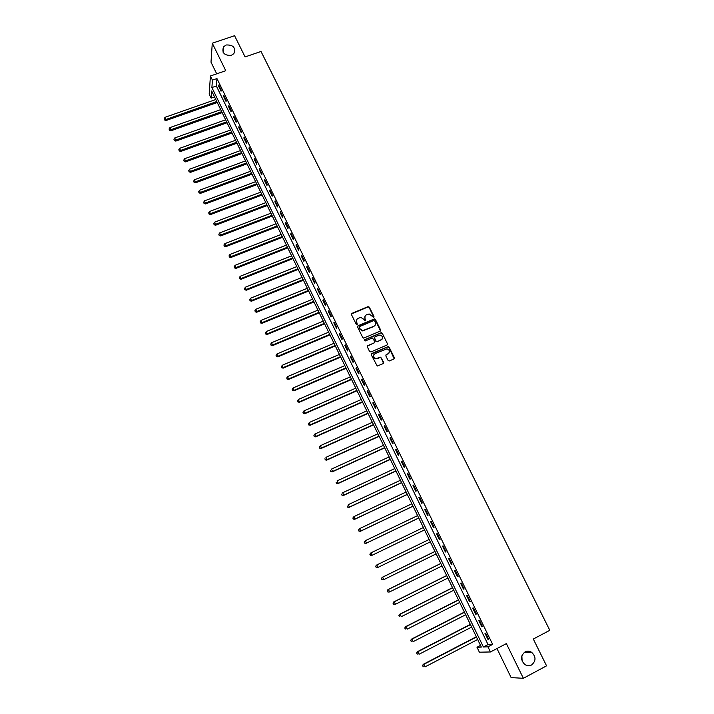 <?xml version="1.0" encoding="UTF-8"?>
<svg xmlns="http://www.w3.org/2000/svg" width="714" height="714" viewBox="0 0 714 714"><rect width="100%" height="100%" fill="white"/><g stroke="black" fill="none" stroke-linecap="round" stroke-linejoin="round"><path stroke-width="1.07" d="M373.645 317.4L373.966 316.516L369.325 307.154L368.005 306.645L351.948 313.357L351.493 314.624L356.116 324.049L357.054 324.406L356.777 322.3C356.099 320.506 356.589 319.149 358.241 318.257L360.882 317.444L363.837 319.319L365.077 320.952L365.684 320.015L365.086 318.792C364.417 317.007 364.899 315.659 366.541 314.758L369.138 313.955L373.645 317.4M373.833 317.284L369.147 307.466L368.192 306.886L351.431 313.946M357.259 324.263L356.777 322.3M365.568 320.764L365.086 318.792M525.076 651.873C520.533 655.729 520.444 659.923 524.799 664.484C527.021 665.93 529.261 666.1 531.537 664.993C536.098 661.048 536.143 656.818 531.653 652.31C529.476 650.945 527.28 650.802 525.076 651.873M226.186 44.973L223.509 46.838C221.643 52.782 224.241 55.63 231.3 55.362L233.853 53.657C235.915 47.668 233.362 44.777 226.186 44.973M388.059 360.409L389.398 360.927L393.896 358.963L394.342 357.678L389.112 347.111L388.264 346.522L371.691 353.537L371.235 354.822L377.242 366.041L383.266 363.587L383.721 362.301L380.669 357.17L376.01 358.606C373.199 357.268 372.887 355.599 375.064 353.608L386.988 348.834C389.853 350.128 390.201 351.788 388.032 353.823L386.265 354.59L385.819 355.875L388.059 360.409M487.957 646.839L490.447 651.971L479.389 652.194L476.988 647.241L481.343 647.08L211.647 90.964L211.13 98.121L209.193 94.114L210.416 75.996L212.424 80.111L211.888 87.554L483.414 647.009L487.957 646.839L492.651 644.385L216.949 78.549L212.424 80.111M210.416 75.996L225.758 70.713L212.281 43.197L234.576 35.7L245.089 56.924L261.012 51.47L549.807 630.31L533.304 639.03L546.567 665.823L523.362 678.3L506.369 643.609L490.447 651.971M380.151 331.18L380.598 329.913L375.421 319.461L374.502 318.872L358.026 325.736L357.571 327.003L362.739 337.526L363.596 338.115L380.151 331.18M382.249 333.242L387.452 343.755L387.006 345.032L370.914 351.966L369.575 351.458L367.353 346.924L367.808 345.638L374.35 342.836L374.805 341.56L372.467 337.981L365.184 340.971L364.568 339.712L381.365 332.662L382.249 333.242L387.452 343.755M496.971 648.544L511.144 677.604L523.362 678.3M212.281 43.197L211.005 62.163L216.699 73.828M216.949 78.549L216.36 86.001L488.046 644.581L492.651 644.385M218.654 86.278L221.054 91.205L221.161 89.982L218.761 85.037L218.654 86.278L219.26 86.073M223.66 96.56L226.07 101.513L226.195 100.299L223.777 95.346L223.66 96.56L224.267 96.345M228.685 106.886L231.113 111.857L231.238 110.67L228.81 105.69L228.685 106.886L229.292 106.672M233.737 117.257L236.164 122.246L236.307 121.077L233.871 116.079L233.737 117.257L234.344 117.042M238.806 127.663L241.243 132.679L241.403 131.528L238.958 126.512L238.806 127.663L239.413 127.449M243.893 138.123L246.348 143.157L246.508 142.032L244.054 136.981L243.893 138.123L244.5 137.9M249.007 148.619L251.471 153.68L251.649 152.573L249.177 147.503L249.007 148.619L249.614 148.396M254.139 159.168L256.612 164.238L256.799 163.158L254.327 158.071L254.139 159.168L254.746 158.936M259.298 169.753L261.779 174.85L261.976 173.788L259.485 168.683L259.298 169.753L259.905 169.53M264.475 180.383L266.965 185.506L267.179 184.462L264.68 179.33L264.475 180.383L265.081 180.16M269.669 191.066L272.177 196.207L272.4 195.181L269.892 190.031L269.669 191.066L270.276 190.834M274.89 201.785L277.407 206.953L277.639 205.953L275.122 200.777L274.89 201.785L275.497 201.553M280.138 212.558L282.655 217.743L282.905 216.761L280.379 211.567L280.138 212.558L280.745 212.326M285.395 223.375L287.938 228.578L288.197 227.623L285.654 222.402L285.395 223.375L286.011 223.134M290.687 234.237L293.231 239.467L293.508 238.53L290.955 233.291L290.687 234.237L291.294 233.996M295.998 245.143L298.55 250.391L298.836 249.481L296.274 244.215L295.998 245.143L296.605 244.902M301.335 256.094L303.896 261.369L304.2 260.485L301.62 255.193L301.335 256.094L301.942 255.853M306.69 267.098L309.269 272.391L309.573 271.525L306.993 266.224L306.69 267.098L307.297 266.849M312.063 278.148L314.66 283.467L314.981 282.628L312.384 277.291L312.063 278.148L312.678 277.898M317.471 289.241L320.068 294.587L320.407 293.766L317.801 288.411L317.471 289.241L318.078 288.991M322.898 300.389L325.504 305.753L325.852 304.958L323.237 299.585L322.898 300.389L323.504 300.139M328.342 311.581L330.966 316.971L331.332 316.204L328.699 310.795L328.342 311.581L328.958 311.331M333.813 322.826L336.455 328.235L336.829 327.494L334.188 322.068L333.813 322.826L334.429 322.567M339.311 334.116L341.961 339.552L342.345 338.829L339.694 333.376L339.311 334.116L339.926 333.857M344.835 345.46L347.495 350.913L347.897 350.217L345.228 344.746L344.835 345.46L345.451 345.192M350.378 356.848L353.046 362.328L353.466 361.659L350.788 356.161L350.378 356.848L350.993 356.581M355.947 368.29L358.633 373.797L359.062 373.145L356.375 367.621L355.947 368.29L356.563 368.022M361.543 379.777L364.238 385.31L364.684 384.685L361.98 379.143L361.543 379.777L362.159 379.509M367.166 391.317L369.87 396.877L370.325 396.279L367.612 390.71L367.166 391.317L367.781 391.049M372.806 402.91L375.519 408.497L375.992 407.917L373.27 402.321L372.806 402.91L373.422 402.634M378.474 414.557L381.205 420.162L381.687 419.609L378.956 413.995L378.474 414.557L379.089 414.281M384.168 426.249L386.908 431.881L387.407 431.354L384.659 425.714L384.168 426.249L384.784 425.972M389.889 437.994L392.638 443.653L393.155 443.153L390.397 437.486L389.889 437.994L390.504 437.718M395.627 449.793L398.394 455.478L398.93 455.005L396.154 449.311L395.627 449.793L396.252 449.508M401.402 461.646L404.178 467.358L404.722 466.911L401.937 461.19L401.402 461.646L402.018 461.36M407.194 473.552L409.988 479.29L410.55 478.871L407.748 473.123L407.194 473.552L407.819 473.266M413.022 485.511L415.825 491.268L416.396 490.884L413.584 485.109L413.022 485.511L413.638 485.217M418.868 497.524L421.679 503.308L422.269 502.942L419.448 497.149L418.868 497.524L419.484 497.23M424.741 509.591L427.57 515.401L428.177 515.071L425.339 509.243L424.741 509.591L425.365 509.296M430.64 521.711L433.487 527.548L434.103 527.244L431.256 521.39L430.64 521.711L431.265 521.416M436.566 533.885L439.422 539.748L440.056 539.472L437.2 533.599L436.566 533.885M442.528 546.121L445.393 552.011L446.045 551.761L443.171 545.853L442.528 546.121M448.508 558.402L451.391 564.328L452.051 564.105L449.168 558.169L448.508 558.402M454.515 570.745L457.406 576.698L458.093 576.501L455.193 570.54L454.515 570.745M460.557 583.151L463.457 589.121L464.154 588.952L461.244 582.972L460.557 583.151M466.617 595.601L469.535 601.607L470.249 601.465L467.322 595.458L466.617 595.601M472.713 608.114L475.64 614.147L476.372 614.04L473.427 607.998L472.713 608.114M478.826 620.689L481.771 626.74L482.521 626.669L479.567 620.6L478.826 620.689M484.976 633.318L487.939 639.396L488.697 639.351L485.734 633.256L484.976 633.318M522.121 661.084L521.889 655.764M480.522 645.394L476.988 647.241M214.539 96.934L211.13 98.121M382.079 339.195L377.197 341.819L376.055 341.024L374.573 338.034L375.028 336.758L379.973 334.964C382.927 336.196 383.302 337.856 381.106 339.935L377.385 341.533M216.36 86.001L211.888 87.554M488.046 644.581L483.414 647.009M388.434 353.733L387.943 353.939M439.422 539.748L440.047 539.445M445.393 552.011L446.018 551.699M451.391 564.328L452.007 564.015M457.406 576.698L458.031 576.385M463.457 589.121L464.082 588.809M469.535 601.607L470.16 601.286M475.64 614.147L476.265 613.826M481.771 626.74L482.405 626.419M487.939 639.396L488.563 639.075M365.05 316.159L364.908 319.104M356.723 319.693L356.607 322.603M380.446 330.975L375.234 319.765L374.314 319.176L357.518 326.289M374.654 320.961L373.725 320.604L359.624 326.566L359.303 327.449L359.936 328.743L362.766 330.618L373.85 326.28C375.493 325.379 375.975 324.031 375.296 322.237L374.654 320.961M359.258 327.003L359.303 327.449M375.1 325.281L373.663 326.584L362.596 330.912L359.767 329.038L359.133 327.753M387.283 344.844L387.256 344.041M374.654 342.631L367.317 346.147M382.052 333.536L380.732 333.027L364.202 340.132M374.538 337.267L374.573 338.034M377.197 341.819L375.867 341.31L374.395 338.329M388.952 353.135L385.801 355.045M373.895 354.644C372.922 356.688 373.565 358.107 375.823 358.883L377.429 358.419M383.543 363.408L381.285 358.026L379.955 357.518L377.242 358.687M394.155 358.794L388.916 347.388L388.068 346.808L371.2 354.028M215.798 99.514L165.068 117.301L166.059 120.505L217.252 102.513M164.577 119.497L164.193 118.676L164.586 119.961L216.77 101.54M164.193 118.676L165.068 117.301M166.059 120.505L164.586 119.961M220.706 109.635L169.941 127.592L170.914 130.787L222.152 112.625M169.441 129.787L169.057 128.966L169.441 130.243L221.688 111.67M169.057 128.966L169.941 127.592M170.914 130.787L169.441 130.243M225.633 119.8L174.823 137.918L175.796 141.104L227.07 122.772M174.332 140.123L173.939 139.301L174.323 140.569L226.624 121.844M173.939 139.301L174.823 137.918M175.796 141.104L174.323 140.569M230.577 130.01L179.732 148.298L180.696 151.466L232.014 132.965M179.232 150.502L178.839 149.672L179.232 150.94L231.577 132.054M178.839 149.672L179.732 148.298M180.696 151.466L179.232 150.94M235.549 140.256L184.658 158.713L185.613 161.873L236.977 143.202M184.158 160.927L183.766 160.088L184.15 161.355L236.548 142.309M183.766 160.088L184.658 158.713M185.613 161.873L184.15 161.355M240.538 150.547L189.612 169.173L190.558 172.324L241.966 153.483M189.112 171.387L188.71 170.548L189.094 171.815L241.546 152.609M188.71 170.548L189.612 169.173M190.558 172.324L189.094 171.815M245.554 160.882L194.583 179.678L195.52 182.82L246.973 163.801M194.074 181.9L193.681 181.061L194.056 182.311L246.553 162.953M193.681 181.061L194.583 179.678M195.52 182.82L194.056 182.311M250.587 171.253L199.572 190.227L200.509 193.351L251.997 174.162M199.063 192.45L198.662 191.602L199.036 192.86L200.572 192.343L251.596 173.332M198.662 191.602L199.572 190.227M200.509 193.351L199.036 192.86M255.639 181.668L204.579 200.821L205.507 203.936L257.04 184.569M204.079 203.053L203.677 202.196L204.043 203.445L205.587 202.946L256.647 183.757M203.677 202.196L204.579 200.821M205.507 203.936L204.043 203.445M260.708 192.137L209.613 211.46L210.532 214.557L262.109 195.011M209.104 213.691L208.702 212.834L209.068 214.075L210.621 213.593L261.726 194.235M208.702 212.834L209.613 211.46M210.532 214.557L209.068 214.075M265.804 202.642L214.664 222.143L215.583 225.231L267.197 205.507M214.155 224.374L213.754 223.518L214.12 224.758L215.682 224.285L266.822 204.748M213.754 223.518L214.664 222.143M215.583 225.231L214.12 224.758M270.918 213.191L219.742 232.871L220.644 235.941L272.302 216.039M219.234 235.111L218.823 234.246L219.189 235.477L220.76 235.022L271.945 215.307M218.823 234.246L219.742 232.871M220.644 235.941L219.189 235.477M276.059 223.777L224.839 243.644L225.74 246.705L277.434 226.615M224.321 245.884L223.919 245.018L224.276 246.25L225.856 245.803L277.086 225.901M223.919 245.018L224.839 243.644M225.74 246.705L224.276 246.25M281.218 234.415L229.953 254.461L230.845 257.513L282.583 237.244M229.444 256.71L229.033 255.844L229.39 257.067L230.979 256.629L282.253 236.548M229.033 255.844L229.953 254.461M230.845 257.513L229.39 257.067M286.394 245.098L235.093 265.322L235.977 268.366L287.76 247.91M234.576 267.58L234.165 266.706L234.522 267.92L236.12 267.5L287.439 247.24M234.165 266.706L235.093 265.322M235.977 268.366L234.522 267.92M291.598 255.826L240.252 276.238L241.136 279.263L292.954 258.62M239.734 278.496L239.324 277.621L239.681 278.826L241.287 278.424L292.642 257.977M239.324 277.621L240.252 276.238M241.136 279.263L239.681 278.826M296.819 266.599L245.438 287.189L246.312 290.205L298.166 269.374M244.92 289.456L244.509 288.572L244.857 289.786L246.473 289.393L297.872 268.759M244.509 288.572L245.438 287.189M246.312 290.205L244.857 289.786M302.067 277.416L250.641 298.193L251.506 301.201L303.405 280.183M250.123 300.46L249.704 299.577L250.052 300.781L251.685 300.407L303.12 279.585M249.704 299.577L250.641 298.193M251.506 301.201L250.052 300.781M307.332 288.277L255.871 309.251L256.728 312.232L308.671 291.026M255.353 311.518L254.934 310.635L255.273 311.831L256.915 311.465L308.394 290.455M254.934 310.635L255.871 309.251M256.728 312.232L255.273 311.831M312.625 299.184L261.119 320.345L261.967 323.317L313.955 301.924M260.601 322.621L260.182 321.728L260.521 322.924L262.172 322.576L313.687 301.379M260.182 321.728L261.119 320.345M261.967 323.317L260.521 322.924M317.944 310.144L266.393 331.492L267.232 334.455L319.256 312.866M265.867 333.777L265.447 332.876L265.786 334.063L267.447 333.733L319.006 312.339M265.447 332.876L266.393 331.492M267.232 334.455L265.786 334.063M323.272 321.148L271.686 342.693L272.525 345.638L324.584 323.853M271.168 344.969L270.74 344.077L271.079 345.255L272.748 344.933L324.343 323.353M270.74 344.077L271.686 342.693M272.525 345.638L271.079 345.255M328.636 332.197L277.005 353.93L277.835 356.866L329.939 334.884M276.479 356.224L276.059 355.322L276.389 356.491L278.076 356.188L329.707 334.411M276.059 355.322L277.005 353.93M277.835 356.866L276.389 356.491M334.018 343.291L282.351 365.229L283.163 368.138L335.312 345.96M281.825 367.514L281.396 366.612L281.727 367.781L283.422 367.487L335.098 345.514M281.396 366.612L282.351 365.229M283.163 368.138L281.727 367.781M339.418 354.439L287.715 376.564L288.527 379.473L340.712 357.089M287.189 378.857L286.751 377.956L287.082 379.116L288.786 378.839L340.507 356.67M286.751 377.956L287.715 376.564M288.527 379.473L287.082 379.116M344.844 365.63L293.097 387.952L293.9 390.844L346.129 368.272M292.57 390.255L292.142 389.344L292.463 390.496L294.177 390.237L345.933 367.871M292.142 389.344L293.097 387.952M293.9 390.844L292.463 390.496M394.414 358.366L394.182 357.892M350.297 376.867L298.514 399.394L299.309 402.268L351.574 379.491M297.979 401.705L297.551 400.786L297.863 401.937L299.594 401.687L351.395 379.125M297.551 400.786L298.514 399.394M299.309 402.268L297.863 401.937M355.777 388.157L303.95 410.889L304.735 413.745L357.036 390.763M303.414 413.192L302.977 412.273L303.298 413.415L305.039 413.192L356.875 390.424M302.977 412.273L303.95 410.889M304.735 413.745L303.298 413.415M361.275 399.492L309.403 422.429L310.188 425.276L362.525 402.089M308.876 424.741L308.439 423.813L308.751 424.955L310.501 424.741L362.373 401.768M308.439 423.813L309.403 422.429M310.188 425.276L308.751 424.955M366.791 410.88L314.892 434.023L315.99 436.343L315.659 436.852L368.04 413.451M314.356 436.334L313.919 435.406L314.222 436.54L315.99 436.343L367.897 413.165M313.919 435.406L314.892 434.023M315.659 436.852L314.222 436.54M372.342 422.313L320.399 445.661L321.505 447.999L321.157 448.472L373.583 424.875M319.863 447.981L319.417 447.053L319.72 448.178L321.505 447.999L373.449 424.607M319.417 447.053L320.399 445.661M321.157 448.472L319.72 448.178M377.911 433.8L325.932 457.353L327.039 459.7L326.682 460.155L379.143 436.343M325.388 459.682L324.95 458.745L325.245 459.861L327.039 459.7L379.027 436.102M326.682 460.155L325.245 459.861M383.507 445.34L331.483 469.098L332.599 471.454L332.224 471.883L384.73 447.856M330.948 471.427L330.502 470.49L330.796 471.606L332.599 471.454L384.623 447.651M332.224 471.883L330.796 471.606M389.121 456.924L337.062 480.897L338.186 483.262L337.802 483.664L390.335 459.432M336.526 483.235L336.08 482.289L336.374 483.396L338.186 483.262L390.255 459.245M337.802 483.664L336.374 483.396M394.771 468.562L342.666 492.749L343.791 495.123L343.398 495.498L395.975 471.053M342.131 495.088L341.676 494.133L341.97 495.239L343.791 495.123L395.895 470.892M343.398 495.498L341.97 495.239M400.438 480.254L348.298 504.646L349.432 507.038L349.021 507.386L401.634 482.718M347.754 506.994L347.307 506.039L347.593 507.136L349.432 507.038L401.571 482.593M349.021 507.386L347.593 507.136M406.132 491.991L353.957 516.606L355.09 519.007L354.662 519.328L407.319 494.445M353.412 518.953L352.957 517.998L353.243 519.078L355.09 519.007L407.275 494.347M352.787 518.123L353.957 516.606L352.957 517.998M354.662 519.328L353.243 519.078M411.844 503.781L359.633 528.619L360.775 531.02L360.338 531.314L413.031 506.217M359.088 530.966L358.633 530.002L358.91 531.082L360.775 531.02L412.995 506.146M358.464 530.127L359.196 528.913L358.633 530.002M360.338 531.314L358.91 531.082M417.592 515.624L365.345 540.676L366.487 543.095L366.032 543.363L418.761 518.043M364.792 543.033L364.336 542.069L364.613 543.14L366.487 543.095L418.743 517.998M364.158 542.176L365.345 540.676L364.336 542.069M366.032 543.363L364.613 543.14M371.753 555.465L424.518 529.913L371.753 555.465L370.334 555.251L370.066 554.18L370.334 555.251M423.357 527.521L371.075 552.797L372.226 555.224L370.521 555.153M369.879 554.278L370.611 553.038L370.066 554.18M375.814 566.354L376.278 567.335L375.814 566.354L376.831 564.961L429.15 539.472L376.349 565.185L376.831 564.961L377.983 567.407L430.319 541.864M376.278 567.335L377.501 567.621L376.091 567.416M375.626 566.443L376.349 565.185M434.951 551.431L382.124 577.385L382.615 577.189L383.775 579.643L436.138 553.877M434.978 551.467L382.615 577.189L381.401 578.652L382.061 579.563L381.597 578.581M382.061 579.563L383.275 579.83L381.865 579.634M381.401 578.652L382.124 577.385M440.788 563.453L387.916 589.639L388.425 589.469L389.594 591.933L441.993 565.943M440.824 563.524L388.425 589.469L387.202 590.924L387.872 591.852L387.407 590.862M387.872 591.852L389.076 592.093L387.666 591.915M387.202 590.924L387.916 589.639M446.643 575.529L393.735 601.947L394.262 601.813L395.431 604.285L447.874 578.063M446.696 575.636L394.262 601.813L393.03 603.25L393.7 604.187L393.236 603.205M393.7 604.187L395.431 604.285L393.494 604.24M393.03 603.25L393.735 601.947M452.524 587.667L399.581 614.308L400.126 614.201L401.295 616.691L453.774 590.237M452.596 587.8L400.126 614.201L398.876 615.638L399.563 616.593L399.09 615.593M398.876 615.638L399.581 614.308M458.442 599.849L405.454 626.731L406.016 626.651L407.194 629.15L459.709 602.464M458.513 600.019L406.016 626.651L404.758 628.07L405.454 629.043L404.981 628.043M404.758 628.07L405.454 626.731M464.377 612.094L411.362 639.208L411.924 639.164L413.111 641.672L465.662 614.754M464.466 612.291L411.924 639.164L410.666 640.565L411.362 641.556L410.889 640.547M410.666 640.565L411.362 639.208M470.339 624.393L417.288 651.739L417.868 651.721L419.064 654.247L471.651 627.088M470.446 624.616L417.868 651.721L416.601 653.123L417.306 654.122L416.833 653.114M416.601 653.123L417.288 651.739M476.327 636.745L423.241 664.332L423.839 664.341L425.035 666.876L477.657 639.485M476.452 637.004L423.839 664.341L422.554 665.725L423.277 666.751L422.795 665.734M422.554 665.725L423.241 664.332M223.054 52.167L223.509 46.838M524.21 652.426L531.653 652.31"/></g></svg>
